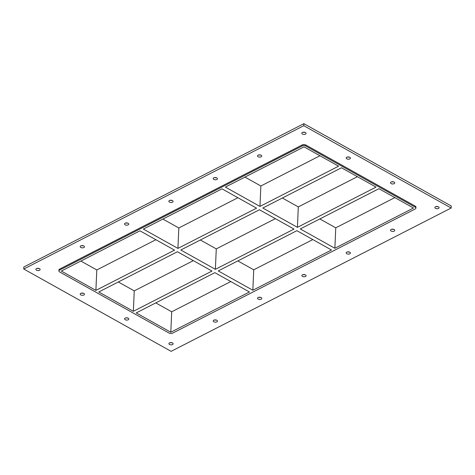 <?xml version="1.0" encoding="UTF-8"?>
<svg xmlns="http://www.w3.org/2000/svg" width="475" height="475" viewBox="0 0 475 475"><rect width="100%" height="100%" fill="white"/><g stroke="black" fill="none" stroke-linecap="round" stroke-linejoin="round"><path stroke-width="0.71" d="M37.133 268.345A2.12 1.134 -177.5 0 0 38.944 268.423M39.502 270.245A2.12 1.134 2.5 0 1 37.169 270.423A2.12 1.134 2.5 0 1 35.88 269.313A2.12 1.134 2.5 0 1 38.047 268.274A2.12 1.134 2.5 0 1 40.114 269.497A2.12 1.134 2.5 0 1 39.502 270.245M214.486 319.966A2.12 1.134 -177.5 0 0 216.297 320.049M216.849 321.872A2.12 1.134 2.5 0 1 214.522 322.044A2.12 1.134 2.5 0 1 213.227 320.934A2.12 1.134 2.5 0 1 215.395 319.901A2.12 1.134 2.5 0 1 217.461 321.118A2.12 1.134 2.5 0 1 216.849 321.872M81.462 245.658A2.12 1.134 -177.5 0 0 83.273 245.741M83.826 247.564A2.12 1.134 2.5 0 1 81.498 247.736A2.12 1.134 2.5 0 1 80.21 246.632A2.12 1.134 2.5 0 1 82.371 245.593A2.12 1.134 2.5 0 1 84.437 246.816A2.12 1.134 2.5 0 1 83.826 247.564M258.81 297.285A2.12 1.134 -177.5 0 0 260.621 297.362M261.179 299.185A2.12 1.134 2.5 0 1 258.845 299.363A2.12 1.134 2.5 0 1 257.557 298.252A2.12 1.134 2.5 0 1 259.718 297.213A2.12 1.134 2.5 0 1 261.784 298.437A2.12 1.134 2.5 0 1 261.179 299.185M125.786 222.977A2.12 1.134 -177.5 0 0 127.597 223.054M128.155 224.877A2.12 1.134 2.5 0 1 125.822 225.055A2.12 1.134 2.5 0 1 124.533 223.945A2.12 1.134 2.5 0 1 126.694 222.906A2.12 1.134 2.5 0 1 128.761 224.129A2.12 1.134 2.5 0 1 128.155 224.877M303.133 274.598A2.12 1.134 -177.5 0 0 304.944 274.681M305.502 276.503A2.12 1.134 2.5 0 1 303.169 276.676A2.12 1.134 2.5 0 1 301.88 275.565A2.12 1.134 2.5 0 1 304.042 274.532A2.12 1.134 2.5 0 1 306.108 275.755A2.12 1.134 2.5 0 1 305.502 276.503M170.109 200.296A2.12 1.134 -177.5 0 0 171.92 200.373M172.478 202.196A2.12 1.134 2.5 0 1 170.145 202.368A2.12 1.134 2.5 0 1 168.857 201.263A2.12 1.134 2.5 0 1 171.024 200.224A2.12 1.134 2.5 0 1 173.09 201.447A2.12 1.134 2.5 0 1 172.478 202.196M347.463 251.916A2.12 1.134 -177.5 0 0 349.267 251.993M349.826 253.816A2.12 1.134 2.5 0 1 347.492 253.994A2.12 1.134 2.5 0 1 346.204 252.884A2.12 1.134 2.5 0 1 348.371 251.845A2.12 1.134 2.5 0 1 350.437 253.068A2.12 1.134 2.5 0 1 349.826 253.816M214.439 177.608A2.12 1.134 -177.5 0 0 216.25 177.686M216.802 179.514A2.12 1.134 2.5 0 1 214.474 179.687A2.12 1.134 2.5 0 1 213.18 178.576A2.12 1.134 2.5 0 1 215.347 177.537A2.12 1.134 2.5 0 1 217.413 178.76A2.12 1.134 2.5 0 1 216.802 179.514M391.786 229.229A2.12 1.134 -177.5 0 0 393.597 229.312M394.155 231.135A2.12 1.134 2.5 0 1 391.822 231.307A2.12 1.134 2.5 0 1 390.533 230.203A2.12 1.134 2.5 0 1 392.694 229.164A2.12 1.134 2.5 0 1 394.761 230.387A2.12 1.134 2.5 0 1 394.155 231.135M258.762 154.927A2.12 1.134 -177.5 0 0 260.573 155.004M261.131 156.827A2.12 1.134 2.5 0 1 258.798 157.005A2.12 1.134 2.5 0 1 257.509 155.895A2.12 1.134 2.5 0 1 259.671 154.856A2.12 1.134 2.5 0 1 261.737 156.079A2.12 1.134 2.5 0 1 261.131 156.827M347.427 157.011A2.12 1.134 -177.5 0 0 349.238 157.088M349.796 158.911A2.12 1.134 2.5 0 1 347.463 159.089A2.12 1.134 2.5 0 1 346.174 157.979A2.12 1.134 2.5 0 1 348.341 156.94A2.12 1.134 2.5 0 1 350.402 158.163A2.12 1.134 2.5 0 1 349.796 158.911M81.474 293.111A2.12 1.134 -177.5 0 0 83.285 293.194M83.843 295.017A2.12 1.134 2.5 0 1 81.51 295.189A2.12 1.134 2.5 0 1 80.222 294.084A2.12 1.134 2.5 0 1 82.389 293.045A2.12 1.134 2.5 0 1 84.455 294.268A2.12 1.134 2.5 0 1 83.843 295.017M391.768 181.777A2.12 1.134 -177.5 0 0 393.579 181.86M394.137 183.683A2.12 1.134 2.5 0 1 391.804 183.855A2.12 1.134 2.5 0 1 390.515 182.744A2.12 1.134 2.5 0 1 392.677 181.711A2.12 1.134 2.5 0 1 394.743 182.934A2.12 1.134 2.5 0 1 394.137 183.683M125.816 317.882A2.12 1.134 -177.5 0 0 127.627 317.959M128.185 319.788A2.12 1.134 2.5 0 1 125.851 319.96A2.12 1.134 2.5 0 1 124.563 318.85A2.12 1.134 2.5 0 1 126.73 317.811A2.12 1.134 2.5 0 1 128.796 319.034A2.12 1.134 2.5 0 1 128.185 319.788M170.157 342.653A2.12 1.134 -177.5 0 0 171.968 342.73M172.526 344.553A2.12 1.134 2.5 0 1 170.192 344.731A2.12 1.134 2.5 0 1 168.904 343.621A2.12 1.134 2.5 0 1 171.071 342.582A2.12 1.134 2.5 0 1 173.132 343.805A2.12 1.134 2.5 0 1 172.526 344.553M303.086 132.24A2.12 1.134 -177.5 0 0 304.897 132.317M305.455 134.146A2.12 1.134 2.5 0 1 303.121 134.318A2.12 1.134 2.5 0 1 301.833 133.208A2.12 1.134 2.5 0 1 304 132.169A2.12 1.134 2.5 0 1 306.06 133.392A2.12 1.134 2.5 0 1 305.455 134.146M436.109 206.548A2.12 1.134 -177.5 0 0 437.92 206.625M438.478 208.448A2.12 1.134 2.5 0 1 436.145 208.626A2.12 1.134 2.5 0 1 434.857 207.516A2.12 1.134 2.5 0 1 437.018 206.477A2.12 1.134 2.5 0 1 439.084 207.7A2.12 1.134 2.5 0 1 438.478 208.448M256.565 208.157L221.985 188.842L143.349 229.087L177.929 248.401L256.565 208.157M252.837 290.243L331.473 250.004L296.893 230.684L218.257 270.928L252.837 290.243L253.727 269.812L312.811 239.578M215.383 269.325L294.019 229.081L259.439 209.76L180.803 250.004L215.383 269.325L216.273 248.894L275.358 218.654M244.934 177.098L260.852 185.992L259.962 206.423L338.598 166.179L304.018 146.858L225.382 187.102L259.962 206.423M334.869 248.265L413.505 208.02L378.919 188.706L300.283 228.944L334.869 248.265L335.76 227.834L394.844 197.6M319.835 218.939L335.76 227.834M282.387 198.022L298.306 206.91L297.415 227.341L376.052 187.102L341.472 167.782L262.829 208.026L297.415 227.341M298.306 206.91L357.39 176.676M260.852 185.992L319.936 155.752M162.901 219.076L178.826 227.97L237.91 197.737M178.826 227.97L177.929 248.401M237.809 260.923L253.727 269.812M200.355 240L216.273 248.894M80.869 261.06L96.793 269.954L155.877 239.715M118.323 281.978L134.247 290.872L193.331 260.638M155.776 302.902L171.695 311.796L230.779 281.556M133.35 311.303L98.77 291.988L177.407 251.744L211.987 271.059L133.35 311.303L134.247 290.872M170.804 332.227L249.44 291.983L214.86 272.662L136.224 312.906L170.804 332.227L171.695 311.796M415.922 208.127L415.969 207.106A2.417 1.294 -177.5 0 0 415.245 206.132L415.203 207.153A2.417 1.294 2.5 0 1 415.922 208.127A2.417 1.294 2.5 0 1 415.227 208.982L172.526 333.189A2.417 1.294 2.5 0 1 169.106 333.094L59.618 271.932A2.417 1.294 2.5 0 1 58.9 270.958A2.417 1.294 2.5 0 1 59.595 270.103L59.636 269.082A2.417 1.294 -177.5 0 0 58.942 269.937L58.9 270.958M415.203 207.153L305.716 145.991L305.758 144.97A2.417 1.294 -177.5 0 0 302.337 144.875L59.636 269.082M302.337 144.875L302.296 145.896A2.417 1.294 2.5 0 1 305.716 145.991M302.296 145.896L59.595 270.103M174.539 250.141L139.953 230.82L61.317 271.065L95.897 290.385L174.539 250.141M95.897 290.385L96.793 269.954M23.75 269.016L23.839 266.974L303.875 123.66L451.25 205.984L451.161 208.026L171.125 351.34L23.75 269.016L303.786 125.703L451.161 208.026M415.245 206.132L305.758 144.97M303.786 125.703L303.875 123.66"/></g></svg>
